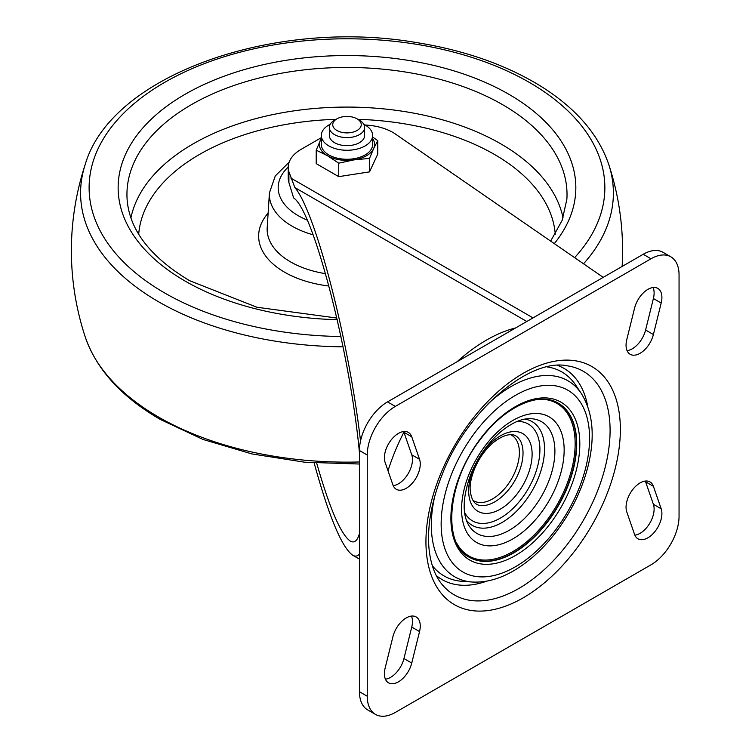 <?xml version="1.0" encoding="UTF-8"?>
<svg xmlns="http://www.w3.org/2000/svg" width="752" height="752" viewBox="0 0 752 752"><rect width="100%" height="100%" fill="white"/><g stroke="black" fill="none" stroke-linecap="round" stroke-linejoin="round"><path stroke-width="1.13" d="M603.217 277.366L395.449 134.063A44.095 25.455 0 0 0 365.171 125.029M321.339 137.672L301.148 149.328A44.095 25.455 0 0 0 288.232 167.329A44.095 25.455 0 0 0 288.909 171.776L294.85 187.568C315.492 211.378 348.853 340.139 360.528 441.029M321.339 138.218L316.207 150.165L316.207 163.635L338.738 176.645L369.514 171.879L377.767 154.104L377.767 140.643L372.625 137.033M515.628 327.938A152.139 87.834 120 0 0 457.094 361.721M403.909 432.184A152.139 87.834 120 0 0 388.023 470.78M359.456 553.951C357.567 556.292 355.311 556.715 352.697 555.22C341.831 547.437 328.981 516.699 314.148 463.006M288.232 167.329L288.232 178.13A44.095 25.455 0 0 0 288.909 182.576L293.628 197.945C313.387 210.457 350.159 352.829 359.456 452.826M359.456 533.6C357.36 540.857 354.314 543.358 350.319 541.12C340.891 534.531 329.686 508.559 316.705 463.185M653.394 486.3A19.843 11.459 120 0 0 650.001 481.929A19.843 11.459 120 0 0 632.705 489.59A19.843 11.459 120 0 0 626.773 511.915L634.566 534.418A19.843 11.459 120 0 0 637.959 538.799A19.843 11.459 120 0 0 655.255 531.138A19.843 11.459 120 0 0 661.187 508.803L653.394 486.3L645.601 481.797L653.394 504.301A19.843 11.459 -60 0 1 649.7 523.354A19.843 11.459 -60 0 1 634.857 535.17M645.31 481.054A19.843 11.459 -60 0 1 645.601 481.797M626.773 339.65A19.843 11.459 120 0 0 630.157 354.277A19.843 11.459 120 0 0 653.394 334.527L661.187 303.028A19.843 11.459 120 0 0 657.803 288.401A19.843 11.459 120 0 0 634.566 308.151L626.773 339.65M653.103 287.537A19.843 11.459 -60 0 1 653.394 298.525L645.601 330.025A19.843 11.459 -60 0 1 627.065 350.639M385.118 668.19A19.843 11.459 120 0 0 388.511 682.816A19.843 11.459 120 0 0 411.748 663.067L419.541 631.567A19.843 11.459 120 0 0 416.147 616.941A19.843 11.459 120 0 0 392.92 636.69L385.118 668.19M411.457 616.067A19.843 11.459 -60 0 1 411.748 627.065L403.946 658.564A19.843 11.459 -60 0 1 385.409 679.178M411.748 436.79A19.843 11.459 120 0 0 408.355 432.419A19.843 11.459 120 0 0 391.059 440.08A19.843 11.459 120 0 0 385.118 462.414L392.92 484.918A19.843 11.459 120 0 0 396.304 489.289A19.843 11.459 120 0 0 413.6 481.628A19.843 11.459 120 0 0 419.541 459.293L411.748 436.79L403.946 432.297L411.748 454.791A19.843 11.459 -60 0 1 408.054 473.845A19.843 11.459 -60 0 1 393.202 485.66M403.655 431.545A19.843 11.459 -60 0 1 403.946 432.297M670.84 256.817L663.048 252.315A39.687 22.917 120 0 0 643.204 254.279L387.515 401.897A39.687 22.917 120 0 0 359.456 450.504L359.456 691.727A39.687 22.917 120 0 0 367.672 709.897L375.474 714.4A39.687 22.917 120 0 0 395.317 712.435L650.997 564.818A39.687 22.917 120 0 0 679.056 516.21L679.056 274.978A39.687 22.917 120 0 0 670.84 256.817A39.687 22.917 120 0 0 650.997 258.782L395.317 406.4A39.687 22.917 120 0 0 367.249 454.998L367.249 696.23A39.687 22.917 120 0 0 375.474 714.4M338.738 176.645L338.738 163.175L354.126 159.856L369.514 158.409L373.641 148.595A27.598 15.933 180 0 1 354.126 159.856A27.598 15.933 180 0 1 327.468 155.73L338.738 163.175M316.207 150.165L327.468 155.73A27.598 15.933 180 0 1 320.324 140.342A27.598 15.933 180 0 1 321.339 138.575M369.514 171.879L369.514 158.409M357.068 118.844L359.456 120.226A17.634 10.18 180 0 1 364.626 127.426A17.634 10.18 180 0 1 346.982 137.607A17.634 10.18 180 0 1 329.348 127.426A17.634 10.18 180 0 1 334.508 120.226L336.905 118.844A14.26 8.234 180 0 1 357.068 118.844A14.26 8.234 180 0 1 357.068 130.481A14.26 8.234 180 0 1 336.905 130.481A14.26 8.234 180 0 1 336.905 118.844L334.508 120.226M329.348 127.426L329.348 135.463A17.634 10.18 0 0 0 346.982 145.653A17.634 10.18 0 0 0 364.626 135.463L364.626 127.426M363.752 124.268A25.643 14.805 180 0 1 372.625 135.463A25.643 14.805 180 0 1 346.982 150.268A25.643 14.805 180 0 1 321.339 135.463A25.643 14.805 180 0 1 328.85 125.001A25.643 14.805 180 0 1 330.213 124.268M372.625 135.463L372.625 144.469A25.643 14.805 180 0 1 346.982 159.274A25.643 14.805 180 0 1 321.339 144.469L321.339 135.463M372.625 138.575A27.598 15.933 180 0 1 373.641 148.595L377.767 140.643M533.027 317.889L290.845 178.064M294.85 187.568L526.804 321.48M494.825 501.819A39.884 23.03 120 0 0 520.299 440.569C517.677 436.658 515.007 434.759 512.309 434.863C510.674 434.571 504.301 433.707 492.4 443.285C475.396 458.429 468.402 481.994 470.461 492.062C471.805 501.49 475.894 506.021 482.728 505.654A39.884 23.03 120 0 0 494.825 501.819M472.97 500.362A37.891 21.883 120 0 0 492.598 498.905A37.891 21.883 120 0 0 517.536 464.886A37.891 21.883 120 0 0 510.843 434.769M475.753 463.608A44.866 25.906 120 0 0 471.748 504.761A44.866 25.906 120 0 0 500.39 509.104A44.866 25.906 120 0 0 530.292 442.956A44.866 25.906 120 0 0 480.406 455.562M466.409 520.299A59.878 34.573 120 0 0 502.195 522.396A59.878 34.573 120 0 0 544.533 449.057A59.878 34.573 120 0 0 524.83 419.118M464.576 512.413A55.883 32.261 120 0 0 500.39 518.09A55.883 32.261 120 0 0 538.977 460.055A55.883 32.261 120 0 0 517.075 421.477M509.264 530.282A64.54 37.262 120 0 0 554.901 451.238A64.54 37.262 120 0 0 529.088 418.676C520.845 418.77 511.388 423.15 500.719 431.808C487.597 443.172 477.492 457.677 470.423 475.32C462.922 496.649 462.17 512.949 468.158 524.21A64.54 37.262 120 0 0 509.264 530.282M512.864 538.893A72.53 41.877 120 0 0 557.279 424.41A72.53 41.877 120 0 0 468.449 475.696A72.53 41.877 120 0 0 512.864 538.893M469.163 557.166A88.962 51.362 120 0 0 513.484 552.664A88.962 51.362 120 0 0 576.399 443.708A88.962 51.362 120 0 0 558.125 403.072M456.906 543.546A88.078 50.854 120 0 0 512.864 551.583A88.078 50.854 120 0 0 573.55 460.835A88.078 50.854 120 0 0 540.199 399.265M576.709 443.887A88.962 51.362 120 0 0 558.285 403.166C539.645 391.322 505.41 406.127 481.308 438.237C447.139 480.631 441.922 544.175 469.323 557.251A88.962 51.362 120 0 0 513.804 552.842A88.962 51.362 120 0 0 576.709 443.887M515.364 555.549A91.171 52.64 120 0 0 571.191 411.654A91.171 52.64 120 0 0 459.528 476.119A91.171 52.64 120 0 0 515.364 555.549M515.364 566.801A104.96 60.602 120 0 0 579.632 401.145A104.96 60.602 120 0 0 451.087 475.367A104.96 60.602 120 0 0 515.364 566.801M434.825 495.953A113.185 65.349 120 0 0 472.331 582.02C485.698 582.744 499.431 579.021 513.531 570.843C528.186 562.28 541.684 550.229 554.017 534.681C570.947 512.967 582.48 489.383 588.609 463.928C595.161 435.314 592.708 411.805 581.24 393.39A113.185 65.349 120 0 0 487.945 403.946M581.24 393.39L575.656 385.071A117.773 68 120 0 0 547.061 366.91M432.315 565.664A117.773 68 120 0 0 462.339 581.343L472.331 582.02M587.744 406.512A121.927 70.397 120 0 0 557.608 365.406M436.282 575.543A121.927 70.397 120 0 0 486.948 581.089M518.814 588.487A129.071 74.523 120 0 0 610.088 430.407A129.071 74.523 120 0 0 567.083 365.792C529.906 357.858 466.118 410.536 441.781 475.584C431.545 501.669 427.249 525.563 428.894 547.259C430.304 562.74 434.459 574.838 441.358 583.561A129.071 74.523 120 0 0 518.814 588.487M523.157 597.849A137.466 79.364 120 0 0 607.334 380.879A137.466 79.364 120 0 0 438.971 478.084A137.466 79.364 120 0 0 523.157 597.849M288.909 171.776L288.909 182.576M661.187 508.803L653.394 504.301M653.394 334.527L645.601 330.025M661.187 303.028L653.394 298.525M411.748 663.067L403.946 658.564M419.541 631.567L411.748 627.065M419.541 459.293L411.748 454.791M650.997 258.782L643.204 254.279M395.317 406.4L387.515 401.897M367.249 454.998L359.456 450.504M367.249 696.23L359.456 691.727M337.234 319.675A228.852 132.126 180 0 1 185.161 281.098A228.852 132.126 180 0 1 167.517 105.694A228.852 132.126 180 0 1 467.246 75.266A228.852 132.126 180 0 1 554.299 243.629M336.858 318.049L256.911 307.239L189.57 280.665C150.137 256.93 129.316 229.774 127.097 199.205A220.045 127.041 180 0 1 259.026 78.048A220.045 127.041 180 0 1 502.58 104.669A220.045 127.041 180 0 1 566.876 199.205L562.148 220.374L550.652 241.11M130.914 217.892A217.591 125.622 180 0 1 275.73 114.003A217.591 125.622 180 0 1 500.841 143.876A217.591 125.622 180 0 1 563.06 217.892M357.83 119.324A208.473 120.358 180 0 1 494.402 154.414A208.473 120.358 180 0 1 555.258 234.257M138.706 234.257A208.473 120.358 180 0 1 336.135 119.324M328.953 286.023A88.341 51.004 180 0 1 284.519 272.158A88.341 51.004 180 0 1 268.126 213.107M325.569 273.681A79.834 46.098 180 0 1 290.526 261.875A79.834 46.098 180 0 1 267.204 227.574L269.432 192.841A77.606 44.81 180 0 0 292.105 226.183A77.606 44.81 180 0 0 313.133 234.812M307.23 220.092A68.799 39.724 180 0 1 298.337 215.758A68.799 39.724 180 0 1 288.232 167M359.456 461.972A266.405 153.803 180 0 1 158.606 417.087A266.405 153.803 180 0 1 85.305 337.159C96.576 369.542 121.551 396.953 160.232 419.4L203.068 439.469L251.948 453.935L304.804 462.226L359.456 464.022M622.13 266.443A275.599 275.599 0 0 0 608.669 164.209A266.405 153.803 180 0 1 583.524 263.783M343.081 346.822A266.405 153.803 180 0 1 158.606 301.787A266.405 153.803 180 0 1 85.305 164.209A275.599 275.599 0 0 0 85.305 337.159M340.938 336.52A257.88 148.887 180 0 1 164.641 292.951A257.88 148.887 180 0 1 147.552 93.286A257.88 148.887 180 0 1 490.013 63.788A257.88 148.887 180 0 1 574.613 257.635M359.456 559.121L352.697 555.22M289.153 162.169L275.279 175.949L269.432 192.841M608.669 164.209C598.329 134.279 576.07 108.495 541.863 86.865C507.196 65.274 465.591 50.534 417.04 42.657C274.536 17.813 111.305 74.993 85.305 164.209"/></g></svg>
